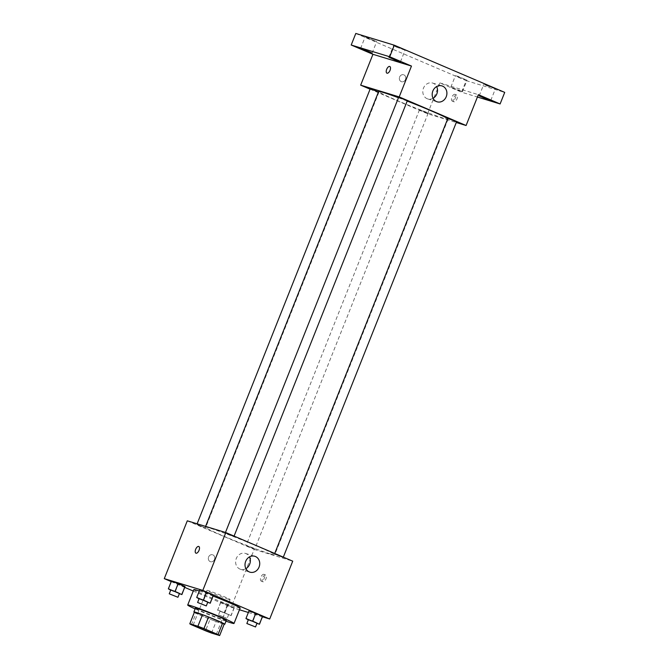 <?xml version="1.0" encoding="UTF-8"?>
<svg xmlns="http://www.w3.org/2000/svg" width="669" height="669" viewBox="0 0 669 669"><rect width="100%" height="100%" fill="white"/><g stroke="black" fill="none" stroke-linecap="round" stroke-linejoin="round"><path stroke-width="0.5" stroke-dasharray="3.35 2.51" d="M228.564 599.257A12.46 0.569 21.7 0 1 215.443 594.331A12.46 0.569 21.7 0 1 206.955 590.359A12.46 0.569 21.7 0 1 218.738 594.44A12.46 0.569 21.7 0 1 230.111 599.575A12.46 0.569 21.7 0 1 228.564 599.257M191.426 624.746L196.025 613.18L210.108 619.201L205.508 630.767M224.249 623.985L216.146 621.509L211.538 633.075M216.146 621.509A16.081 0.736 21.7 0 1 210.108 619.201M196.025 613.18A16.081 0.736 21.7 0 1 194.403 612.219M194.345 612.352A16.616 0.761 -158.3 0 0 201.62 615.748A16.616 0.761 -158.3 0 0 224.157 624.219M226.298 620.389A16.616 0.761 21.7 0 1 224.24 619.962A16.616 0.761 21.7 0 1 203.159 611.892A16.616 0.761 21.7 0 1 195.423 608.104M225.988 621.175A24.92 1.137 21.7 0 1 195.105 608.89M240.154 608.037A24.92 1.137 21.7 0 1 237.069 607.402A24.92 1.137 21.7 0 1 210.81 597.551A24.92 1.137 21.7 0 1 193.843 589.606M199.287 591.003A24.92 1.137 21.7 0 1 213.093 596.071M168.379 589.213L171.44 581.085L184.962 586.864L178.213 584.388L175.144 592.098L179.376 593.654M196.736 597.86L199.797 589.74L213.311 595.519L206.562 593.043L203.493 600.754L207.725 602.301M171.231 581.612L184.753 587.39M193.274 591.036L231.19 607.243L239.469 609.768M248.358 612.478L262.465 616.785M220.686 602.133L234.2 607.912L220.686 602.133L234.2 607.912L220.686 602.133L217.626 610.253L231.131 615.622L217.617 609.844M245.975 618.909L249.035 610.78L262.557 616.559L255.801 614.092L252.731 621.802L256.971 623.349M187.295 520.817L254.203 549.408L231.19 607.243M214.473 559.493A3.638 3.178 107 0 0 212.608 554.768A3.638 3.178 107 0 0 208.502 557.319A3.638 3.178 107 0 0 210.484 561.717A3.638 3.178 107 0 0 214.473 559.493A3.638 3.178 107 0 0 212.608 554.768A3.638 3.178 107 0 0 208.502 557.319A3.638 3.178 107 0 0 210.484 561.717A3.638 3.178 107 0 0 214.473 559.493M270.117 553.857A37.38 1.706 21.7 0 1 230.738 539.08A37.38 1.706 21.7 0 1 205.274 527.172A37.38 1.706 21.7 0 1 240.639 539.406A37.38 1.706 21.7 0 1 274.75 554.81A37.38 1.706 21.7 0 1 270.117 553.857M254.203 549.408L292.721 561.166M233.33 536.404L225.227 533.068L233.33 536.404M204.973 527.749L196.878 524.412L204.973 527.749M254.22 548.797L246.117 545.461L254.22 548.797M275.051 554.233L283.146 557.57L275.051 554.233M265.601 575.047A3.638 1.756 -66.9 0 0 262.608 577.815A3.638 1.756 -66.9 0 0 262.825 581.762A3.638 1.756 -66.9 0 0 265.869 579.111A3.638 1.756 -66.9 0 0 265.685 575.081A3.638 1.756 -66.9 0 0 265.601 575.047M263.912 574.328A3.638 1.756 -66.9 0 0 260.918 577.096A3.638 1.756 -66.9 0 0 261.144 581.043A3.638 1.756 -66.9 0 0 264.188 578.392A3.638 1.756 -66.9 0 0 264.004 574.362A3.638 1.756 -66.9 0 0 263.912 574.328M198.785 546.489L198.785 546.481A3.638 1.756 113.1 0 1 198.785 546.489A3.638 1.756 113.1 0 1 199.002 550.428A3.638 1.756 113.1 0 1 196.017 553.204A3.638 1.756 113.1 0 1 195.925 553.171L195.925 553.171M245.891 568.65A8.304 7.267 -73 0 1 240.556 569.302A8.304 7.267 -73 0 1 236.032 559.234A8.304 7.267 -73 0 1 245.406 553.414A8.304 7.267 -73 0 1 249.462 556.926M447.745 118.697A37.38 1.706 21.7 0 1 448.113 119.149A37.38 1.706 21.7 0 1 443.488 118.196A37.38 1.706 21.7 0 1 404.109 103.419A37.38 1.706 21.7 0 1 378.646 91.511M398.465 97.749A37.38 1.706 21.7 0 1 407.195 101.069M447.837 118.455L456.517 121.909M378.478 91.929L370.25 88.751M427.583 113.136L419.488 109.8L427.583 113.136M407.279 100.86L398.599 97.406M370.082 89.178L427.575 113.747L456.275 122.511M355.799 33.45L466.193 80.631L461.593 92.197L477.423 97.03M427.575 113.747L439.851 82.906L461.593 92.197M405.489 79.494A3.638 3.178 107 0 0 403.624 74.769A3.638 3.178 107 0 0 399.518 77.32A3.638 3.178 107 0 0 401.5 81.718A3.638 3.178 107 0 0 405.489 79.494A3.638 3.178 107 0 0 403.624 74.769A3.638 3.178 107 0 0 399.518 77.32A3.638 3.178 107 0 0 401.5 81.727A3.638 3.178 107 0 0 405.489 79.494M439.851 82.906L478.368 94.664M456.618 95.048A3.638 1.756 -66.9 0 0 453.624 97.825A3.638 1.756 -66.9 0 0 453.841 101.763A3.638 1.756 -66.9 0 0 456.885 99.112A3.638 1.756 -66.9 0 0 456.701 95.082A3.638 1.756 -66.9 0 0 456.618 95.048M454.928 94.329A3.638 1.756 -66.9 0 0 451.935 97.097A3.638 1.756 -66.9 0 0 452.16 101.044A3.638 1.756 -66.9 0 0 455.196 98.393A3.638 1.756 -66.9 0 0 455.012 94.362A3.638 1.756 -66.9 0 0 454.928 94.329M389.793 66.482L389.801 66.49A3.638 1.756 113.1 0 1 389.801 66.49A3.638 1.756 113.1 0 1 390.019 70.429A3.638 1.756 113.1 0 1 387.025 73.205A3.638 1.756 113.1 0 1 386.941 73.172L386.941 73.172M433.069 98.284A8.304 7.267 -73 0 1 427.742 98.937A8.304 7.267 -73 0 1 423.218 88.877A8.304 7.267 -73 0 1 432.592 83.048A8.304 7.267 -73 0 1 436.648 86.569M459.528 90.34L462.43 91.762L456.534 89.721L450.847 87.154L459.528 90.34M466.193 80.631L504.719 92.389M396.383 47.064L405.063 50.25L396.424 46.546L393.489 45.643L396.383 47.064M486.706 85.665L495.386 88.852L486.739 85.147L483.804 84.244L486.706 85.665M458.357 77.01L467.029 80.196L458.39 76.5L455.455 75.589L458.357 77.01M368.034 38.409L376.714 41.595L368.067 37.89L365.132 36.987L368.034 38.409M248.291 619.904L252.731 621.802M257.063 623.107L248.391 619.661M249.044 611.198L255.801 614.092M199.053 598.855L203.493 600.754M207.825 602.067L199.145 598.613M199.805 590.15L206.562 593.043M228.137 614.334L220.034 611.006L228.137 614.334M220.695 602.543L217.626 610.253M227.452 605.437L224.383 613.147M234.2 607.912L231.131 615.622M234.192 607.494L231.123 615.204M227.435 604.6L224.366 612.311M226.599 618.189L218.504 614.861L226.599 618.189M170.695 590.2L175.144 592.098M179.468 593.411L170.796 589.958M171.448 581.503L178.213 584.388M216.304 634.271L230.111 599.575M193.149 625.055L206.955 590.359M261.144 581.043L262.825 581.762M264.004 574.362L265.685 575.081M240.556 569.302L249.938 572.162M245.406 553.414L254.797 556.274M205.584 526.394L205.274 527.172M448.113 119.149L274.75 554.81M283.146 557.57L283.313 557.143M274.466 554.116L274.725 553.472M197.121 523.81L196.878 524.412M378.922 92.205L205.55 527.866M419.488 109.8L246.117 545.461M428.168 113.253L254.797 548.914M225.47 532.465L225.227 533.068M234.075 536.103L233.907 536.521M452.16 101.044L453.841 101.763M455.012 94.362L456.701 95.082M427.742 98.937L437.125 101.805M432.592 83.048L441.975 85.916M372.106 53.16L376.714 41.595M360.532 48.553L365.132 36.987M462.43 91.762L467.029 80.196M450.847 87.154L455.455 75.589M490.778 100.417L495.386 88.852M479.205 95.809L483.804 84.244M400.463 61.816L405.063 50.25M388.881 57.208L393.489 45.643M220.034 611.006L218.504 614.861M228.714 614.46L227.176 618.315"/><path stroke-width="1" d="M214.757 633.953A12.46 0.569 21.7 0 1 201.628 629.027A12.46 0.569 21.7 0 1 193.149 625.055A12.46 0.569 21.7 0 1 204.931 629.136A12.46 0.569 21.7 0 1 216.304 634.271A12.46 0.569 21.7 0 1 214.757 633.953M218.027 634.588L203.945 628.567A16.081 0.736 21.7 0 0 197.907 626.259L189.795 623.784A16.081 0.736 21.7 0 0 191.426 624.746L205.508 630.767A16.081 0.736 21.7 0 0 211.538 633.075L219.649 635.55A16.081 0.736 21.7 0 0 218.027 634.588L222.626 623.023L208.544 617.002L203.945 628.567M222.626 623.023A16.081 0.736 21.7 0 1 224.249 623.985L219.649 635.55M208.544 617.002A16.081 0.736 21.7 0 0 202.506 614.694L194.403 612.219L189.795 623.784M224.157 624.219A16.616 0.761 -158.3 0 0 224.767 624.244A16.616 0.761 -158.3 0 0 209.606 617.395A16.616 0.761 -158.3 0 0 193.885 611.959A16.616 0.761 -158.3 0 0 194.345 612.352M193.885 611.959L195.423 608.104A16.616 0.761 21.7 0 1 211.145 613.54A16.616 0.761 21.7 0 1 226.298 620.389L224.767 624.244M202.506 614.694L197.907 626.259M195.105 608.89A24.92 1.137 21.7 0 1 187.705 605.027A24.92 1.137 21.7 0 1 211.279 613.189A24.92 1.137 21.7 0 1 234.016 623.458A24.92 1.137 21.7 0 1 230.93 622.822A24.92 1.137 21.7 0 1 225.988 621.175M187.705 605.027L193.843 589.606A24.92 1.137 21.7 0 1 199.287 591.003M213.093 596.071A24.92 1.137 21.7 0 1 240.154 608.037L234.016 623.458M179.376 593.654L181.893 594.574L184.953 586.445L178.188 583.56L171.44 581.085L168.371 588.795L170.695 590.2M207.725 602.301L210.242 603.229L213.302 595.101L206.545 592.207L199.797 589.74L196.728 597.45L199.053 598.855M262.465 616.785L269.707 619.001L202.807 590.401L164.281 578.643L171.231 581.612M184.753 587.39L193.274 591.036M239.469 609.768L248.358 612.478M256.971 623.349L259.488 624.269L262.541 616.149L255.784 613.256L249.035 610.78L245.966 618.491L248.291 619.904M269.707 619.001L292.721 561.166L225.821 532.574L187.295 520.817L164.281 578.643M225.821 532.574L202.807 590.401M259.062 567.078A8.304 7.267 -73 0 1 249.938 572.162A8.304 7.267 -73 0 1 245.414 562.102A8.304 7.267 -73 0 1 254.797 556.274A8.304 7.267 -73 0 1 259.062 567.078M196.009 553.196A3.638 1.756 113.1 0 1 195.925 553.171A3.638 1.756 113.1 0 1 195.741 549.14A3.638 1.756 113.1 0 1 198.785 546.481A3.638 1.756 113.1 0 1 199.002 550.428A3.638 1.756 113.1 0 1 196.009 553.196M195.925 553.171A3.638 1.756 113.1 0 1 195.741 549.14A3.638 1.756 113.1 0 1 198.785 546.481M249.462 556.926A8.304 7.267 -73 0 1 249.671 564.218A8.304 7.267 -73 0 1 245.891 568.65M205.584 526.394L378.646 91.511A37.38 1.706 21.7 0 1 398.465 97.749M407.195 101.069A37.38 1.706 21.7 0 1 447.745 118.697M283.313 557.143L456.517 121.909L453.339 120.42L447.837 118.455L274.725 553.472M197.121 523.81L370.25 88.751L378.478 91.929M225.47 532.465L398.599 97.406L403.014 98.937L407.279 100.86L234.075 536.103M456.275 122.511L466.092 125.504L399.192 96.913L360.666 85.155L370.082 89.178M477.423 97.03L500.111 103.954L504.719 92.389L394.325 45.208L355.799 33.45L351.2 45.015L372.942 54.306L360.666 85.155M500.111 103.954L478.368 94.664L466.092 125.504M394.325 45.208L389.718 56.773L351.2 45.015M399.192 96.913L411.468 66.064L389.718 56.773M446.24 96.721A8.304 7.267 -73 0 1 437.125 101.805A8.304 7.267 -73 0 1 432.6 91.737A8.304 7.267 -73 0 1 441.975 85.916A8.304 7.267 -73 0 1 446.24 96.721M411.468 66.064L372.942 54.306M387.025 73.197A3.638 1.756 113.1 0 1 386.941 73.172A3.638 1.756 113.1 0 1 386.757 69.141A3.638 1.756 113.1 0 1 389.793 66.482A3.638 1.756 113.1 0 1 390.019 70.429A3.638 1.756 113.1 0 1 387.025 73.197M386.941 73.172A3.638 1.756 113.1 0 1 386.757 69.141A3.638 1.756 113.1 0 1 389.801 66.482M436.648 86.569A8.304 7.267 -73 0 1 436.857 93.852A8.304 7.267 -73 0 1 433.069 98.284M369.213 51.739L372.106 53.16L366.219 51.12L360.532 48.553L369.213 51.739M397.562 60.394L400.463 61.816L394.568 59.775L388.881 57.208L397.562 60.394M487.885 98.995L490.778 100.417L484.891 98.376L479.205 95.809L487.885 98.995M259.488 624.269L245.966 618.491M246.853 623.516L248.391 619.661L252.807 621.183L257.063 623.107L255.533 626.962L246.853 623.516L255.533 626.962M262.557 616.559L259.48 623.859M262.541 616.149L255.784 613.256L252.715 620.966M255.784 613.256L249.035 610.78M210.242 603.229L196.728 597.45M197.614 602.468L199.145 598.613L203.56 600.143L207.825 602.067L206.286 605.922L197.614 602.468L206.286 605.922M213.311 595.519L210.233 602.811M213.302 595.101L206.545 592.207L203.476 599.917M206.545 592.207L199.797 589.74M181.893 594.574L168.371 588.795M169.257 593.813L170.796 589.958L175.211 591.488L179.468 593.411L177.937 597.266L169.257 593.813L177.937 597.266M184.962 586.864L181.884 594.156M184.953 586.445L178.188 583.56L175.119 591.271M178.188 583.56L171.44 581.085"/></g></svg>
